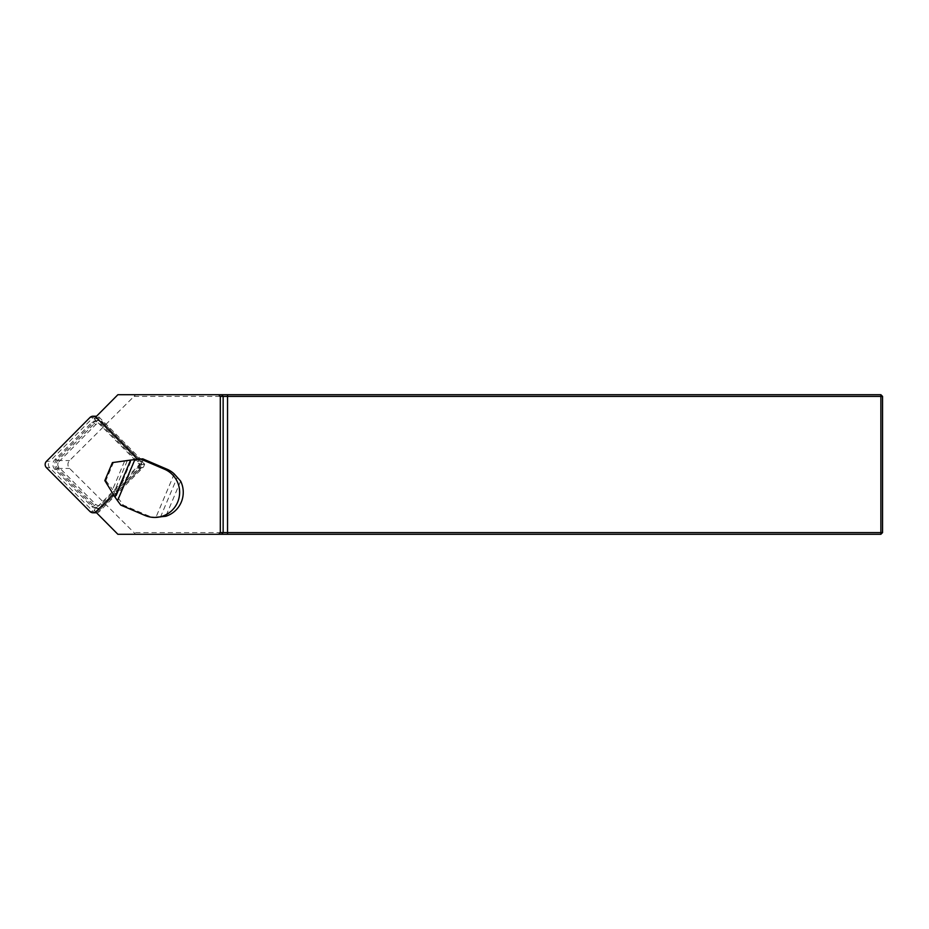 <?xml version="1.0" encoding="UTF-8"?>
<svg xmlns="http://www.w3.org/2000/svg" width="929" height="929" viewBox="0 0 929 929"><rect width="100%" height="100%" fill="white"/><g stroke="black" fill="none" stroke-linecap="round" stroke-linejoin="round"><path stroke-width="0.7" stroke-dasharray="4.64 3.48" d="M180.632 481.106L165.815 516.269M95.687 417.075L94.061 418.712L139.513 464.5L94.061 510.288L95.687 511.925M99.264 510.288L57.726 468.448A5.586 5.539 90 0 1 57.726 460.552L99.264 418.712L144.715 464.5L99.264 510.288L94.061 510.288M117.878 534.28L135.692 534.28L69.57 468.448A5.62 5.586 180 0 1 69.57 460.552L135.692 394.72L117.878 394.72M99.264 418.712L94.061 418.712M134.217 396.393L880.878 396.393L880.878 394.72L135.692 394.72M135.692 534.28L880.878 534.28L880.878 532.607L134.217 532.607M880.878 396.393L880.878 532.607L882.55 532.607L882.55 396.393L880.878 396.393M880.878 394.72L882.55 396.393M882.55 532.607L880.878 534.28M58.91 461.736L95.733 424.634A3.913 3.879 90 0 1 101.215 424.634L138.049 461.736A3.913 3.879 90 0 1 138.049 467.264L101.215 504.366A3.913 3.879 90 0 1 95.733 504.366L58.91 467.264A3.913 3.879 90 0 1 58.91 461.736L56.611 459.762A6.7 6.654 -90 0 0 56.611 469.238L93.434 506.34A6.7 6.654 -90 0 0 102.84 506.34L101.017 506.34L137.84 469.238A6.7 6.654 -90 0 0 137.84 459.762L101.017 422.66A6.7 6.654 -90 0 0 91.611 422.66L54.788 459.762A6.7 6.654 -90 0 0 54.788 469.238L91.611 506.34A6.7 6.654 -90 0 0 101.017 506.34M101.215 504.366L102.84 506.34L139.664 469.238L137.84 469.238M144.715 464.5L139.513 464.5M138.049 467.264L139.664 469.238A6.7 6.654 -90 0 0 139.664 459.762L137.84 459.762M138.049 461.736L139.664 459.762L102.84 422.66L101.017 422.66M157.245 517.43L155.909 517.395A25.118 24.932 90 0 1 147.479 515.432L123.325 505.109L113.988 492.265L112.595 489.595L124.556 461.225L112.421 462.596M142.811 458.856L124.556 461.225M120.805 505.109L123.325 505.109M104.838 480.583L105.86 480.583L113.443 462.596M105.86 480.583L112.595 489.595M101.215 424.634L102.84 422.66A6.7 6.654 -90 0 0 93.434 422.66L56.611 459.762L54.788 459.762M96.314 512.785A4.471 4.436 90 0 1 93.179 511.473L49.69 467.659A4.471 4.436 90 0 1 49.69 461.341L46.45 461.341M96.314 416.215A4.471 4.436 -90 0 0 93.179 417.527L49.69 461.341M96.535 512.773A4.471 4.436 90 0 0 99.449 511.473L142.938 467.659A4.471 4.436 90 0 0 142.938 461.341L99.449 417.527A4.471 4.436 -90 0 0 96.535 416.227M142.938 467.659L139.698 467.659L113.28 494.274M139.698 467.659A4.471 4.436 -90 0 0 139.698 461.341L137.562 459.193M57.726 468.448L69.57 468.448M57.726 460.552L69.57 460.552M116.38 495.831L131.361 460.273M174.222 473.929L155.909 517.395M147.479 515.432L144.959 515.432M127.238 460.819L113.988 492.265M160.415 517.256L177.334 477.1M95.733 424.634L93.434 422.66L91.611 422.66M58.91 467.264L56.611 469.238L54.788 469.238M95.733 504.366L93.434 506.34L91.611 506.34M49.69 467.659L46.45 467.659M93.179 511.473L89.939 511.473M93.179 417.527L89.939 417.527M99.449 417.527L96.21 417.527M142.938 461.341L139.698 461.341M99.449 511.473L96.21 511.473M98.137 420.698L96.314 420.698M98.137 508.302L96.314 508.302"/><path stroke-width="1.39" d="M154.702 517.43L165.815 516.269A25.118 24.932 -90 0 0 180.632 481.106L174.222 473.929A25.118 24.932 90 0 0 166.965 469.191L142.811 458.856L134.902 459.518L117.53 500.731L120.805 505.109L144.959 515.432A25.118 24.932 -90 0 0 177.66 502.124A25.118 24.932 -90 0 0 164.445 469.191L140.291 458.856M95.687 511.925L117.878 534.28L218.64 534.28L220.301 532.607L220.301 396.393L218.64 394.72L117.878 394.72L95.687 417.075M220.301 532.607L880.878 532.607L880.878 396.393L220.301 396.393M218.64 394.72L880.878 394.72L882.55 396.393L882.55 532.607L880.878 534.28L218.64 534.28M880.878 394.72L880.878 396.393L882.55 396.393M882.55 532.607L880.878 532.607L880.878 534.28M112.421 462.596L104.838 480.583L115.01 497.096L130.606 460.076L112.421 462.596M117.53 500.731L115.01 497.096M130.606 460.076L134.902 459.518M96.535 416.227A4.471 4.436 -90 0 0 96.314 416.215L93.074 416.215A4.471 4.436 90 0 1 96.21 417.527L137.562 459.193M96.535 512.773A4.471 4.436 90 0 1 96.314 512.785L93.074 512.785A4.471 4.436 -90 0 0 96.21 511.473L113.28 494.274M93.074 416.215A4.471 4.436 90 0 0 89.939 417.527L46.45 461.341A4.471 4.436 -90 0 0 46.45 467.659L89.939 511.473A4.471 4.436 -90 0 0 93.074 512.785M221.497 394.72L223.146 396.393L223.146 532.607L221.497 534.28M227.547 394.72L227.547 534.28M164.445 469.191L166.965 469.191"/></g></svg>
